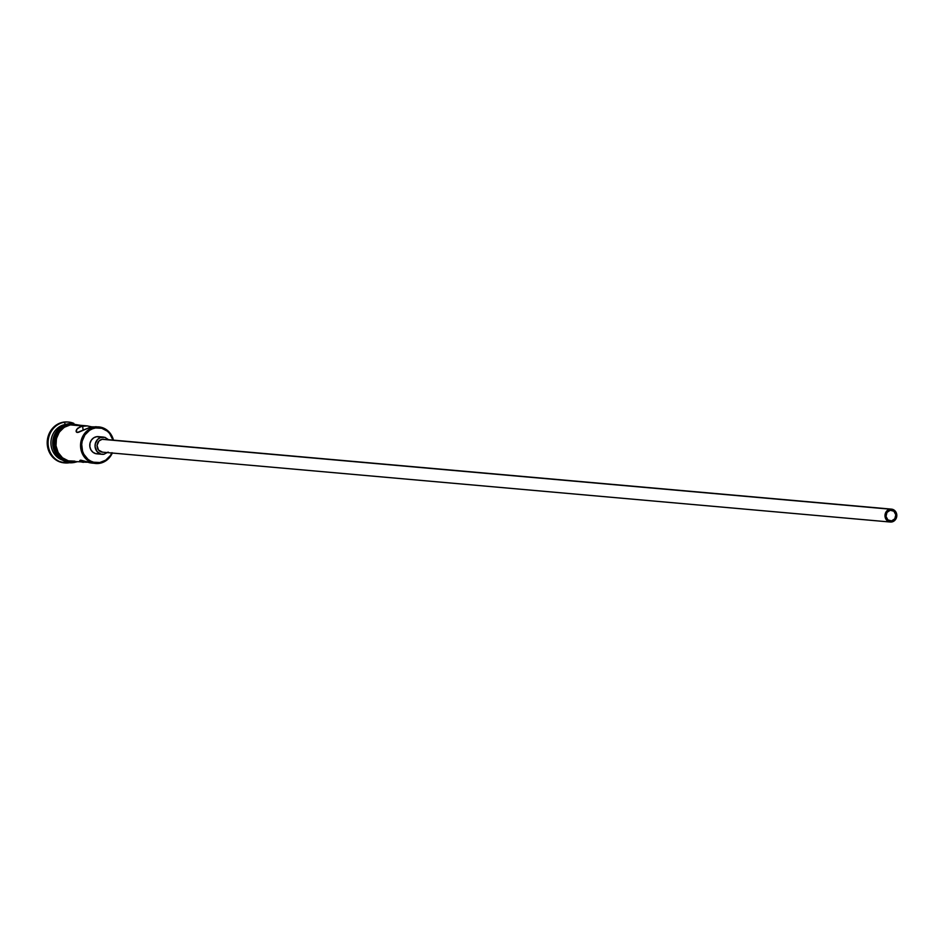 <?xml version="1.0" encoding="UTF-8"?>
<svg xmlns="http://www.w3.org/2000/svg" width="944" height="944" viewBox="0 0 944 944"><rect width="100%" height="100%" fill="white"/><g stroke="black" fill="none" stroke-linecap="round" stroke-linejoin="round"><path stroke-width="1.42" d="M98.919 426.936A18.349 16.732 -84.9 0 1 113.457 440.14A18.349 16.732 95.1 0 0 95.037 427.077A18.349 16.732 -84.9 0 1 98.919 426.936L92.3 426.841L95.037 427.077L95.497 427.962A17.488 15.954 -84.9 0 1 112.973 440.093L109.598 433.449L107.309 431.16L101.716 428.269L95.497 427.962L92.453 428.812L89.609 430.287L84.936 434.889L82.211 441.06L81.715 444.459L82.553 451.197L83.863 454.288L87.981 459.315L90.648 461.061L93.586 462.206L99.793 462.513L99.557 463.339A18.349 16.732 95.1 0 0 112.324 453.037A18.349 16.732 -84.9 0 1 99.557 463.339L99.793 462.513A17.488 15.954 -84.9 0 1 81.833 447.869A17.488 15.954 -84.9 0 1 95.497 427.962L95.037 427.077A18.349 16.732 95.1 0 0 80.7 447.975A18.349 16.732 95.1 0 0 99.557 463.339A18.349 16.732 -84.9 0 1 95.674 463.48A18.349 16.732 -84.9 0 1 80.547 445.851A18.349 16.732 -84.9 0 1 95.037 427.077L90.058 427.349L77.243 432.505L76.122 431.467L76.676 429.402L80.57 426.499L87.261 425.909L92.984 427.184M891.561 520.911L887.915 519.932L886.015 516.392L886.982 512.391L890.239 510.256A5.393 4.921 -84.9 0 1 895.821 515.389A5.393 4.921 -84.9 0 1 890.428 520.958A5.393 4.921 -84.9 0 1 890.239 510.256L893.885 511.235L895.785 514.775L894.818 518.775L891.561 520.911M102.577 452.176L98.506 450.076L97.031 445.415L99.014 440.931L102.141 439.314A6.478 5.912 95.1 0 0 102.365 452.152L890.334 522.032A6.478 5.912 -84.9 0 1 890.098 509.182L104.442 439.42M891.466 509.135L103.51 439.255A6.478 5.912 95.1 0 0 102.141 439.314L890.098 509.182A6.478 5.912 -84.9 0 1 896.812 515.353A6.478 5.912 -84.9 0 1 890.334 522.032M98.707 453.769L95.639 453.616L92.878 452.188L90.836 449.71L89.833 446.536L90.022 443.173L91.367 440.128L93.68 437.851L96.583 436.706A8.638 7.871 95.1 0 0 89.763 445.544A8.638 7.871 95.1 0 0 96.878 453.84L102.176 454.312A8.638 7.871 -84.9 0 1 95.049 446.016A8.638 7.871 -84.9 0 1 101.869 437.178L98.436 436.635A8.638 7.871 95.1 0 0 96.583 436.706L101.869 437.178A8.638 7.871 -84.9 0 1 103.698 437.107L98.412 436.635M108.843 439.892L104.937 437.332L100.371 437.591L97.716 439.338L95.309 443.645L95.12 447.008L97.031 451.527L100.925 454.088L103.993 454.241A8.638 7.871 -84.9 0 1 102.176 454.312M76.877 425.213L70.352 424.894L82.612 425.98L83.131 430.193L82.612 425.98L70.352 424.894A18.349 16.732 95.1 0 0 55.873 443.668A18.349 16.732 95.1 0 0 70.989 461.297L87.119 462.23L81.774 462.076L80.004 461.073L80.7 460.141L89.798 462.784L95.674 463.48M64.723 425.237A18.349 16.732 95.1 0 0 52.77 441.261A18.349 16.732 95.1 0 0 61.714 459.138A18.349 16.732 -84.9 0 1 52.77 441.261A18.349 16.732 -84.9 0 1 64.723 425.237M69.325 462.761L69.325 462.761A20.508 18.703 -84.9 0 1 64.983 462.926A20.508 18.703 -84.9 0 1 48.085 443.232A20.508 18.703 -84.9 0 1 64.275 422.239A20.508 18.703 95.1 0 0 48.25 445.592A20.508 18.703 95.1 0 0 69.325 462.761A20.508 18.703 95.1 0 0 70.411 462.548A20.508 18.703 -84.9 0 1 69.325 462.761M64.77 462.902L57.714 460.991L51.896 456.247L48.215 449.403L47.235 441.509L49.088 433.744L53.513 427.302L56.487 424.894L63.39 422.169L64.275 422.239L65.419 424.458A18.349 16.732 -84.9 0 1 66.953 424.281A18.349 16.732 95.1 0 0 65.419 424.458L66.269 424.529L65.419 424.458A18.349 16.732 95.1 0 0 50.952 441.945A18.349 16.732 95.1 0 0 63.744 460.471A18.349 16.732 -84.9 0 1 50.952 441.945A18.349 16.732 -84.9 0 1 65.419 424.458L64.275 422.239L63.39 422.169A20.508 18.703 95.1 0 0 47.2 443.149A20.508 18.703 95.1 0 0 64.109 462.855A20.508 18.703 95.1 0 0 64.546 462.89M62.977 426.251A18.349 16.732 95.1 0 0 60.18 457.828L55.507 452.27L53.371 445.544L53.253 441.957L53.773 438.405L56.64 431.927L62.988 426.251M66.222 425.496L69.443 424.599L69.703 423.573L70.328 424.682L67.095 425.579L61.384 429.319L57.383 435.16L55.696 442.181L55.826 445.816L57.973 452.624L62.351 457.97L68.298 461.038L73.561 461.522A18.561 16.933 -84.9 0 1 55.743 445.084A18.561 16.933 -84.9 0 1 70.328 424.682L69.703 423.573L69.443 424.599A18.561 16.933 95.1 0 0 54.799 442.63A18.561 16.933 95.1 0 0 68.334 461.179M74.918 461.64L74.635 462.383C51.719 467.398 46.551 426.204 69.714 423.573L80.205 425.272M111.829 453.002A17.488 15.954 -84.9 0 1 99.793 462.513L105.681 460.188L110.354 455.586L111.994 452.648M68.169 422.039A20.508 18.703 95.1 0 0 67.732 422.003A20.508 18.703 95.1 0 0 63.39 422.169L67.779 422.003M64.275 422.239A20.508 18.703 -84.9 0 1 68.605 422.074A20.508 18.703 -84.9 0 1 73.88 423.408A20.508 18.703 95.1 0 0 64.275 422.239M63.201 427.066L58.245 431.951L55.342 438.512M54.823 442.111L55.708 449.261M57.088 452.542L61.478 457.887L67.413 460.955M70.328 424.682L76.924 425.001M77.561 428.305L82.612 425.98L87.261 425.909L74.234 424.741A18.349 16.732 95.1 0 0 70.352 424.894L64.18 427.325L59.283 432.163L56.416 438.641L56.015 445.78L58.15 452.506L62.481 457.793L68.346 460.825L74.871 461.144M96.182 426.7L90.058 427.349L78.411 432.352L76.476 432.187L76.676 429.402M87.261 425.909L92.016 426.889M76.122 431.467L76.193 430.488M80.287 461.345L79.744 460.566L80.7 460.141L92.17 463.162M83.237 462.371L80.688 461.604M103.993 454.241L108.159 452.082M891.702 521.985L895.608 519.412L896.753 514.61L894.475 510.374L890.098 509.182L886.192 511.754L885.047 516.557L887.325 520.793L891.702 521.985M64.109 462.855L64.983 462.926M76.96 461.828L74.635 462.383M67.732 422.003L68.605 422.074"/></g></svg>
